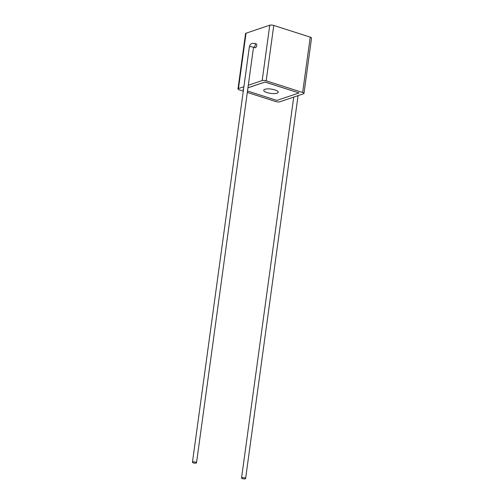 <?xml version="1.0" encoding="UTF-8"?>
<svg xmlns="http://www.w3.org/2000/svg" width="504" height="504" viewBox="0 0 504 504"><rect width="100%" height="100%" fill="white"/><g stroke="black" fill="none" stroke-linecap="round" stroke-linejoin="round"><path stroke-width="0.76" d="M192.78 461.973A2.047 0.605 7.8 0 1 195.098 462.017A2.047 0.605 7.8 0 1 196.51 462.798A2.047 0.605 7.8 0 1 196.182 463.069A2.047 0.605 7.8 0 1 193.864 463.025A2.047 0.605 7.8 0 1 192.452 462.244A2.047 0.605 7.8 0 1 192.78 461.973M253.493 47.282L254.999 47.76A2.047 1.002 -72.2 0 0 256.731 45.436A2.047 1.002 -72.2 0 0 256.246 43.861L254.791 43.394A2.047 1.002 107.8 0 1 255.27 44.969A2.047 1.002 107.8 0 1 253.903 47.282A2.047 1.002 107.8 0 1 253.537 47.294A2.047 1.002 107.8 0 1 253.512 47.282L196.51 462.798M241.876 477.71A2.047 0.605 7.8 0 1 244.194 477.748A2.047 0.605 7.8 0 1 245.606 478.535A2.047 0.605 7.8 0 1 245.284 478.8A2.047 0.605 7.8 0 1 242.966 478.762A2.047 0.605 7.8 0 1 241.555 477.975A2.047 0.605 7.8 0 1 241.876 477.71M267.013 92.572A7.314 2.161 7.8 0 1 263.724 90.241A7.314 2.161 7.8 0 1 267.643 88.887A7.314 2.161 7.8 0 1 274.919 89.901A7.314 2.161 7.8 0 1 278.214 92.226A7.314 2.161 7.8 0 1 274.296 93.587A7.314 2.161 7.8 0 1 267.013 92.572M246.04 33.201L238.455 88.559A2.923 0.863 -172.2 0 0 237.989 88.943L245.568 33.585A2.923 0.863 7.8 0 1 246.04 33.201L269.76 25.2A2.923 0.863 7.8 0 1 273.773 25.446L310.231 37.126A2.923 0.863 7.8 0 1 311.548 38.058L303.962 93.416A2.923 0.863 -172.2 0 1 303.496 93.801L279.777 101.802A2.923 0.863 -172.2 0 1 275.764 101.556L247.243 92.421M243.287 91.148L239.306 89.876A2.923 0.863 -172.2 0 1 237.989 88.943M238.455 88.559L243.892 86.726M248.226 85.264L262.174 80.558L269.76 25.2M273.773 25.446L266.188 80.804L302.646 92.49L310.231 37.126M247.88 87.778L265.035 81.995L299.055 92.957L276.91 100.422L247.445 90.978M243.482 89.712L242.89 89.46L243.545 89.24M303.962 93.416A2.923 0.863 -172.2 0 0 302.646 92.49M266.188 80.804A2.923 0.863 -172.2 0 0 262.174 80.558M247.874 87.835L265.022 82.051L299.055 92.957M242.884 89.517L243.539 89.296M254.791 43.394L252.195 43.401C250.734 43.835 249.776 45.051 249.329 47.055A2.047 0.605 7.8 0 1 249.656 46.784A2.047 0.605 7.8 0 1 251.975 46.828A2.047 0.605 7.8 0 1 253.386 47.609M298.059 95.634L245.606 478.535M293.725 97.096L241.555 477.975M249.329 47.055L192.452 462.244"/></g></svg>
